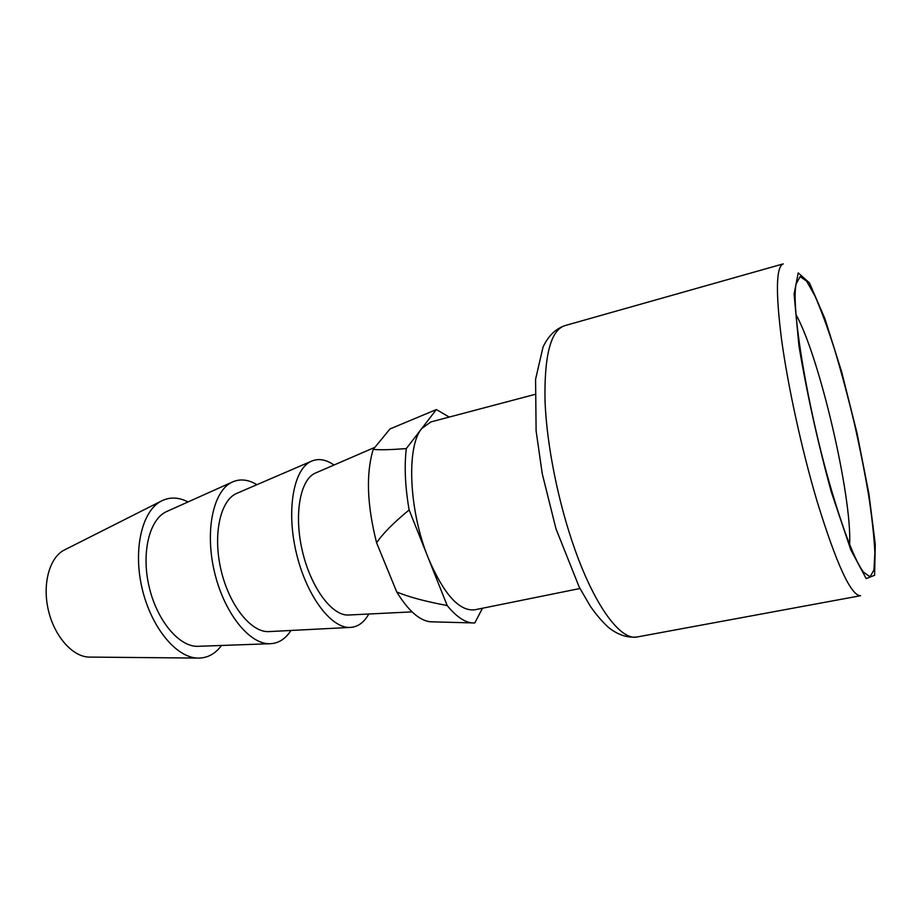 <?xml version="1.0" encoding="UTF-8"?>
<svg xmlns="http://www.w3.org/2000/svg" width="922" height="922" viewBox="0 0 922 922"><rect width="100%" height="100%" fill="white"/><g stroke="black" fill="none" stroke-linecap="round" stroke-linejoin="round"><path stroke-width="1.38" d="M849.623 544.337C852.124 496.624 819.451 356.491 796.089 314.817M830.999 488.453C843.872 532.086 854.671 559.965 863.395 572.078L870.103 576.815L873.952 569.934L874.886 552.82C874.125 537.007 872.062 517.957 868.697 495.656C864.709 472.168 859.846 447.723 854.106 422.288C848.01 396.944 841.556 372.857 834.744 350.037C827.887 328.555 821.318 310.553 815.002 296.031L806.6 281.095L800.1 276.623L796.182 283.849C790.65 305.827 807.545 408.7 830.999 488.453M534.691 394.478L430.908 421.919L421.803 428.442C406.21 446.283 408.803 510.719 428.384 558.329C443.839 594.321 459.283 611.482 474.726 609.811L579.938 588.513M449.245 417.067L436.36 409.564L406.314 448.565C390.559 449.809 379.541 450.074 373.226 449.371C365.873 473.689 366.991 504.841 376.602 542.816L396.748 591.982C408.596 596.949 425.411 601.467 447.193 605.547L409.126 509.935C393.59 522.716 382.757 533.688 376.602 542.816M436.36 409.564L390.018 428.926L373.226 449.371M409.126 509.935C405.15 486.828 404.216 466.371 406.314 448.565M482.46 608.243L474.807 622.961L472.052 622.903C464.25 622.073 455.964 616.288 447.193 605.547M396.748 591.982C408.192 610.571 419.383 620.506 430.32 621.785L432.833 621.854M316.223 472.732L314.955 473.274C300.042 480.074 293.83 514.787 302.347 550.953C310.702 587.164 331.632 615.539 348.02 615.043L349.392 614.974M368.788 614.017C363.936 622.707 357.598 627.191 349.772 627.444C330.664 628.136 306.035 594.978 296.204 552.393C286.177 509.831 293.599 469.206 311.048 461.369C318.182 458.142 325.846 459.352 334.041 465.011M237.576 493.028L236.263 493.593C220.151 500.853 212.752 534.898 221.003 569.923C229.094 604.993 250.784 632.25 268.452 631.628L269.881 631.558M290.96 630.475C285.347 639.165 278.202 643.591 269.535 643.74C248.998 644.109 223.792 612.369 214.353 571.479C204.73 530.623 213.293 491.011 231.871 482.252C239.72 478.553 248.076 479.359 256.961 484.672M167.631 511.122L166.121 511.791C149.283 519.754 141.158 552.97 149.11 586.692C156.89 620.448 178.868 646.645 197.492 646.334L199.14 646.276M221.522 645.469C215.033 654.194 206.954 658.4 197.285 658.078C175.86 657.271 151.024 627.006 142.08 588.328C132.987 549.685 141.884 511.56 160.739 501.361C169.268 496.785 178.372 496.981 188.053 501.937M65.381 549.489L63.722 550.33C49.327 558.121 42.251 584.283 48.359 610.18C54.34 636.111 72.262 656.441 88.616 657.075L90.471 657.086M831.31 491.979C817.664 441.972 806.865 393.245 798.925 345.773L794.084 294.153L798.222 272.9L809.47 282.916L824.925 318.712L841.659 371.889L857.068 433.34L868.916 493.892L875.278 544.303L874.609 575.282L866.196 578.601L850.799 549.812L831.31 491.979M637.171 636.964L860.572 595.716C851.006 595.854 836.45 564.195 816.904 500.727L816.373 498.906C801.425 448.092 787.814 385.523 781.522 339.215C775.563 291.871 776.117 266.769 783.193 263.888L564.587 325.708C550.688 330.514 544.164 355.638 545.029 401.07C546.7 445.372 558.467 503.792 575.282 550.538C595.716 607.759 621.151 640.813 637.171 636.964C627.248 638.024 617.625 634.809 608.324 627.294C602.239 621.705 596.269 614.732 590.426 606.376L579.235 587.153L555.989 528.836L542.251 473.724L536.108 430.885L535.578 379.299L543.046 347.041C548.106 336.207 555.286 329.096 564.587 325.708M430.32 621.785L472.052 622.903M348.02 615.043L412.042 611.874M314.955 473.274L374.92 447.308M268.452 631.628L349.772 627.444M236.263 493.593L311.048 461.369M197.492 646.334L269.535 643.74M166.121 511.791L231.871 482.252M88.616 657.075L197.285 658.078M63.722 550.33L160.739 501.361"/></g></svg>
